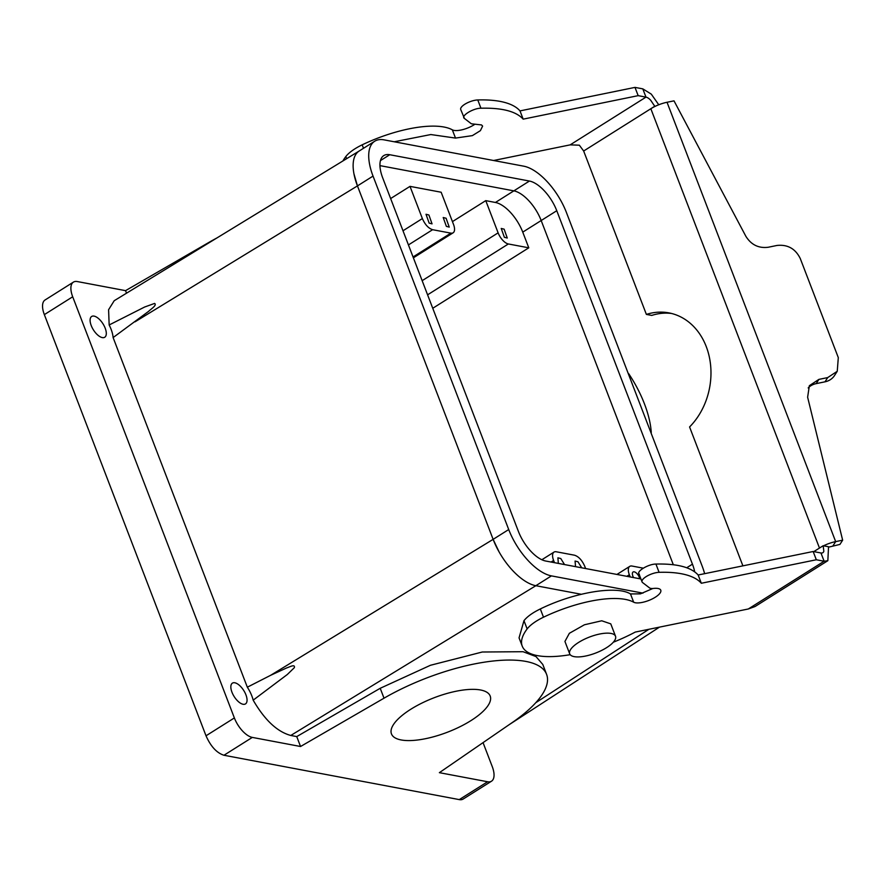 <?xml version="1.0" encoding="UTF-8"?>
<svg xmlns="http://www.w3.org/2000/svg" width="887" height="887" viewBox="0 0 887 887"><rect width="100%" height="100%" fill="white"/><g stroke="black" fill="none" stroke-linecap="round" stroke-linejoin="round"><path stroke-width="1.33" d="M216.761 238.038A113.292 39.582 159 0 0 209.033 242.339L125.555 290.648L77.324 281.556A19.824 9.158 57.8 0 0 73.41 282.121A19.824 9.158 57.8 0 0 72.701 296.779L234.368 717.938A19.824 9.158 57.8 0 0 252.307 737.407L300.549 746.499L296.746 736.587L380.213 688.29L384.016 698.191A113.292 39.582 -21 0 1 546.592 674.364A113.292 39.582 -21 0 1 512.453 722.406L439.375 772.666L487.606 781.757A19.824 9.158 57.8 0 0 491.52 781.192A19.824 9.158 57.8 0 0 492.23 766.545L483.049 742.619M450.884 233.137A11.331 5.233 -122.2 0 0 453.113 232.815A11.331 5.233 -122.2 0 0 453.523 224.444L441.161 192.235L410.005 186.37L422.367 218.568C425.061 224.666 428.476 228.369 432.612 229.7L450.884 233.137L413.054 256.953M528.785 247.817L522.753 232.128A30.213 13.948 57.8 0 0 495.423 202.469L485.754 200.639L498.117 232.849A11.331 5.233 -122.2 0 0 508.362 243.969L528.785 247.817L432.756 308.277M491.52 781.192L463.169 799.043A19.824 9.158 -122.2 0 1 459.266 799.608L223.956 755.258L252.307 737.407M73.41 282.121L45.071 299.972A19.824 9.158 -122.2 0 0 44.35 314.619L206.017 735.789C210.729 746.444 216.716 752.941 223.956 755.258M296.746 736.587L290.781 735.467C277.232 731.797 264.703 720.033 253.172 700.165A22.663 10.467 57.8 0 0 247.329 687.203L113.115 337.57A22.663 10.467 57.8 0 0 109.156 324.975L108.591 309.718L114.212 300.715L359.002 151.123M125.555 290.648L126.531 293.176M98.468 335.652A12.274 5.666 57.8 0 0 104.744 337.248A12.274 5.666 57.8 0 0 105.376 328.689A12.274 5.666 57.8 0 0 97.936 318.067A12.274 5.666 57.8 0 0 91.66 316.471A12.274 5.666 57.8 0 0 91.028 325.03A12.274 5.666 57.8 0 0 98.468 335.652M238.681 684.731A12.274 5.666 57.8 0 0 232.405 683.134A12.274 5.666 57.8 0 0 231.773 691.694A12.274 5.666 57.8 0 0 239.213 702.316A12.274 5.666 57.8 0 0 245.488 703.912A12.274 5.666 57.8 0 0 246.12 695.353A12.274 5.666 57.8 0 0 238.681 684.731M428.909 215.009L432.047 223.857L429.153 223.125L426.015 214.266L428.909 215.009M446.106 218.246L449.243 227.094L446.349 226.362L443.212 217.515L446.106 218.246M522.753 232.128L541.181 220.53L673.311 564.742L541.181 220.53A30.213 13.948 57.8 0 0 513.85 190.86L379.958 165.625L513.85 190.86L495.423 202.469M504.126 229.179L507.264 238.026L504.37 237.295L501.233 228.447L504.126 229.179M253.172 700.165L287.31 674.508L294.318 667.7C295.415 663.598 288.929 667.334 286.889 667.833L270.701 675.273L493.128 539.351A47.199 21.798 57.8 0 0 535.837 585.708L581.307 594.279L535.837 585.708L551.426 575.885L642.953 593.137M546.592 674.364L542.789 664.452L535.992 656.58L523.053 651.712L482.284 652.012L430.439 665.283L380.213 688.29M300.549 746.499L384.016 698.191M433.444 698.014A52.865 18.472 -21 0 1 490.178 696.018A52.865 18.472 -21 0 1 448.201 731.919A52.865 18.472 -21 0 1 391.466 733.915A52.865 18.472 -21 0 1 433.444 698.014M113.115 337.57L148.706 311.282C150.546 309.297 157.343 305.217 154.593 303.432L144.648 307.013L109.156 324.975M499.104 551.936L493.128 539.351L357.45 185.904L353.946 173.797M270.701 675.273L247.329 687.203M485.754 200.639L452.437 221.617M410.005 186.37L390.635 198.555M554.453 562.668L553.61 560.462A11.331 5.233 -122.2 0 1 554.02 552.091A11.331 5.233 -122.2 0 1 556.249 551.769L574.51 555.207C578.657 556.537 582.072 560.24 584.766 566.327L585.608 568.545M630.202 576.949L629.349 574.732A11.331 5.233 57.8 0 1 629.77 566.361A11.331 5.233 57.8 0 1 631.999 566.039L643.275 568.168M651.269 432.49A75.528 34.87 57.8 0 0 628.706 373.693L628.184 373.372M639.749 578.745A5.666 2.617 57.8 0 0 635.99 572.725A5.666 2.617 57.8 0 0 633.096 571.982A5.666 2.617 57.8 0 0 633.551 577.581M575.53 566.638L575.075 561.05L577.969 561.781L581.728 567.813M558.344 563.4L557.89 557.812L560.784 558.544L564.531 564.564M523.175 119.146L638.163 95.652L645.98 97.126L642.809 88.866L634.992 87.392L520.004 110.897L523.175 119.146C516.112 111.341 502.031 107.693 480.942 108.214C473.159 108.159 460.42 116.053 464.411 118.437L460.719 109.5A11.331 3.958 159 0 1 465.941 103.579A11.331 3.958 159 0 1 477.771 99.954L480.942 108.214M474.678 124.391A15.101 5.278 159 0 1 452.337 129.835L455.508 138.084L472.383 135.622L480.41 130.644L482.617 126.098L481.519 124.934L471.352 123.792L464.411 118.437M455.508 138.084L430.816 134.547L394.205 141.776M671.548 313.466A66.081 53.874 100.7 0 0 651.745 315.417L646.379 314.408L583.657 151.012L579.344 145.191L570.153 144.869L493.615 160.503M652.832 588.502L640.414 593.858L630.491 593.935C616.454 585.287 574.211 592.328 540.327 608.948C532.632 612.695 527.177 616.609 523.973 620.678L519.05 637.864L522.221 646.124A83.079 29.027 159 0 0 570.175 654.684M813.8 551.625L823.169 545.738L823.835 551.282A9.435 4.357 57.8 0 1 822.826 552.712A9.435 4.357 57.8 0 1 820.963 552.978L813.146 551.503L698.158 574.998C691.095 567.192 677.014 563.544 655.925 564.065C648.153 564.01 635.402 571.893 639.394 574.288M638.163 95.652L634.992 87.392M520.004 110.897A124.623 43.541 159 0 0 477.771 99.954M452.337 129.835A75.528 26.388 159 0 0 362.173 144.836A30.213 10.555 159 0 0 345.819 156.567A83.079 29.027 159 0 0 342.903 160.957M583.657 151.012L650.836 108.724A18.882 6.597 -21 0 1 654.894 106.473L650.703 100.264A9.435 4.357 57.8 0 0 645.98 97.126L570.153 144.869M820.963 552.978L824.134 561.238L827.848 560.695L755.092 606.508L748.306 608.981L635.258 632.076A83.079 29.027 159 0 1 613.327 642.221M630.491 593.935L633.662 602.195A75.528 26.388 159 0 0 543.498 617.208A30.213 10.555 159 0 0 527.144 628.938A83.079 29.027 159 0 0 522.221 646.124M633.662 602.195A15.101 5.278 159 0 0 650.537 599.734A15.101 5.278 159 0 0 660.771 590.21A15.101 5.278 159 0 0 659.673 589.046A15.101 5.278 159 0 0 653.564 588.436A9.435 3.304 159 0 1 649.506 587.893L642.565 582.548A11.331 3.958 159 0 1 642.044 581.872A11.331 3.958 159 0 1 647.266 575.951A11.331 3.958 159 0 1 659.096 572.326A124.623 43.541 159 0 1 701.329 583.258L698.158 574.998M813.146 551.503L816.317 559.764L701.329 583.258M748.306 608.981L824.134 561.238L816.317 559.764M658.753 104.766L651.291 94.133L642.809 88.866M819.477 548.055L650.836 108.724L654.517 106.396M827.848 560.695L828.536 546.747L823.535 545.804A18.882 6.597 -21 0 1 835.665 541.613L842.65 540.183L839.922 544.418L828.68 547.135M569.687 653.83L564.93 641.445L569.365 633.296L584.422 624.781L601.741 620.778L610.766 623.86L615.523 636.245A24.548 8.582 -21 0 1 596.031 652.91A24.548 8.582 -21 0 1 569.687 653.83A24.548 8.582 -21 0 1 589.179 637.165A24.548 8.582 -21 0 1 615.523 636.245M837.25 371.287L834.523 375.523A18.882 15.966 32.7 0 1 824.988 381.82L827.704 377.585L837.25 371.287L838.304 357.616L800.262 258.516C795.406 248.682 787.645 244.335 776.99 245.455L768.175 247.262C758.618 248.449 751.178 244.79 745.856 236.286L674.009 100.852L667.024 102.271A18.882 6.597 159 0 0 654.894 106.473M646.379 314.408A66.081 53.874 100.7 0 1 668.876 312.878A66.081 53.874 100.7 0 1 709.766 359.235A66.081 53.874 100.7 0 1 689.576 426.957L742.896 565.862M842.65 540.183L807.625 397.221L809.354 385.69L818.889 379.392L816.173 383.627A18.882 15.966 32.7 0 0 808.19 387.941M827.704 377.585L818.889 379.392M824.988 381.82L816.173 383.627M529.439 181.048A30.213 13.948 57.8 0 1 556.77 210.718L541.181 220.53A30.213 13.948 57.8 0 0 513.85 190.86L529.439 181.048L389.759 154.726A30.213 13.948 57.8 0 0 383.805 155.58A30.213 13.948 57.8 0 0 382.707 177.91L518.385 531.357A30.213 13.948 57.8 0 0 545.727 561.027L640.924 578.967M704.622 573.678A47.199 21.798 57.8 0 0 702.116 565.984L566.438 212.536A47.199 21.798 57.8 0 0 523.729 166.179L384.049 139.858A47.199 21.798 57.8 0 0 374.757 141.199A47.199 21.798 57.8 0 0 373.039 176.092L508.717 529.539A47.199 21.798 57.8 0 0 551.426 575.885M374.757 141.199L359.168 151.023A47.199 21.798 57.8 0 0 357.45 185.904L373.039 176.092M556.77 210.718L692.448 564.165A30.213 13.948 57.8 0 1 694.687 571.849M508.717 529.539L493.128 539.351L357.45 185.904L135.024 321.826M508.362 243.969L427.589 294.828M432.612 229.7L408.441 244.923M44.35 314.619L72.701 296.779M498.117 232.849L422.157 280.669M422.367 218.568L402.997 230.764M535.77 702.715L648.907 629.293M290.781 735.467L535.848 585.708M487.606 781.757L459.266 799.608M206.017 735.789L234.368 717.938M553.61 560.462L551.104 562.036M629.349 574.732L626.843 576.317M362.173 144.836L363.504 148.284M345.819 156.567L346.629 158.684M523.973 620.678L527.144 628.938M540.327 608.948L543.498 617.208M655.925 564.065L659.096 572.326M832.948 545.849L835.665 541.613L667.024 102.271M389.759 154.726L380.456 160.58M686.726 567.769L692.448 564.165M453.113 232.815L413.386 257.829M508.85 724.879L659.473 627.131M554.02 552.091L541.857 559.741M629.77 566.361L616.931 574.443M638.873 573.612L642.044 581.872"/></g></svg>
